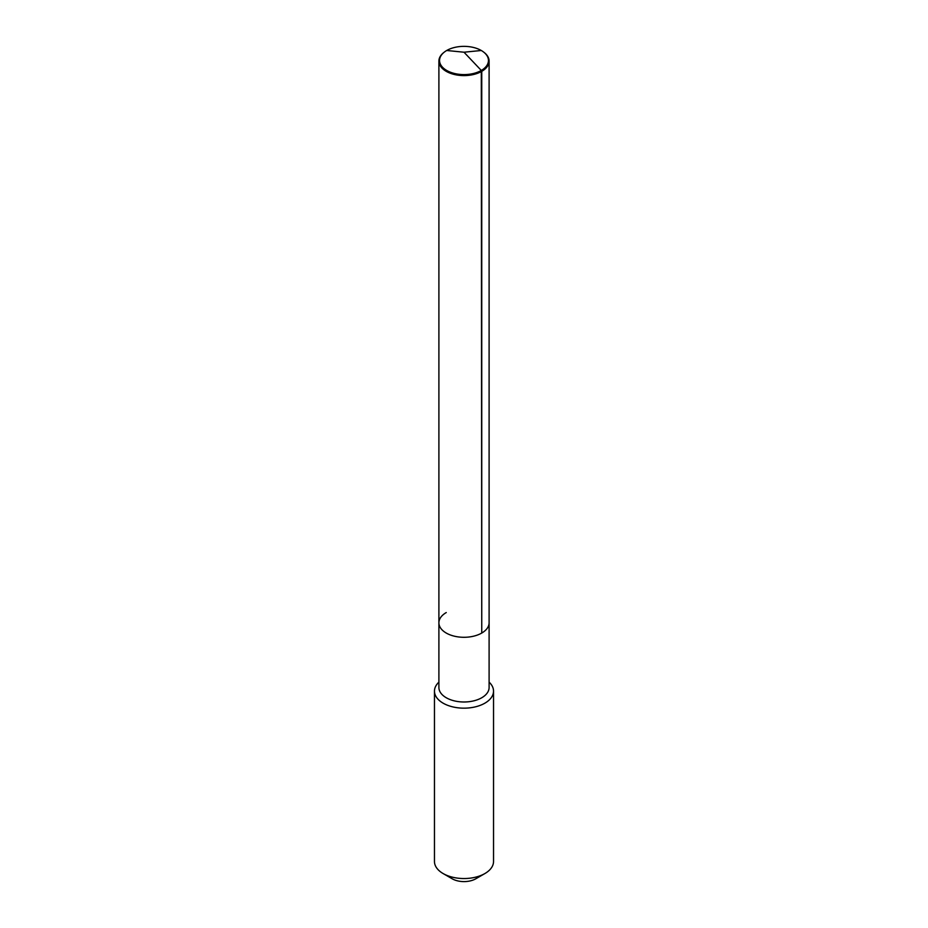 <?xml version="1.0" encoding="UTF-8"?>
<svg xmlns="http://www.w3.org/2000/svg" width="928" height="928" viewBox="0 0 928 928"><rect width="100%" height="100%" fill="white"/><g stroke="black" fill="none" stroke-linecap="round" stroke-linejoin="round"><path stroke-width="1.39" d="M483.94 52.304A25.102 14.488 180 0 1 484.207 52.513A25.102 14.488 180 0 1 489.102 61.109A25.102 14.488 180 0 1 481.748 71.352L481.748 633.047A25.102 14.488 180 0 1 454.395 636.19A25.102 14.488 180 0 1 438.898 622.804A25.102 14.488 180 0 1 446.252 612.561M438.898 622.804L438.898 61.109A25.102 14.488 180 0 0 454.395 74.495A25.102 14.488 180 0 0 481.748 71.352L481.296 70.458A24.453 14.117 180 0 1 448.05 71.178A24.453 14.117 180 0 1 444.315 52.107A24.453 14.117 180 0 1 446.704 50.495A24.453 14.117 180 0 1 483.685 52.107A24.453 14.117 180 0 1 481.296 70.458L481.748 633.047A25.102 14.488 180 0 1 454.395 636.19A25.102 14.488 180 0 1 438.898 622.804L438.898 687.497A25.102 14.488 180 0 0 454.395 700.884A25.102 14.488 180 0 0 481.748 697.752A25.102 14.488 0 0 0 489.102 687.497L489.102 622.804A25.102 14.488 0 0 1 481.748 633.047A25.102 14.488 0 0 0 489.102 622.804L489.102 61.109M493.534 691.116L493.534 861.497A29.534 17.052 0 0 1 484.88 873.55L475.832 878.77L484.88 873.55A29.534 17.052 180 0 1 443.12 873.55A29.534 17.052 180 0 1 434.466 861.497L434.466 691.116A29.534 17.052 180 0 0 452.702 706.869A29.534 17.052 180 0 0 484.88 703.169A29.534 17.052 0 0 0 493.534 691.116A29.534 17.052 0 0 0 489.102 682.138M434.466 691.116A29.534 17.052 180 0 1 438.898 682.138M475.832 878.77A16.727 9.663 180 0 1 452.168 878.77L443.12 873.55M438.898 61.109A25.102 14.488 180 0 1 443.793 52.513A25.102 14.488 180 0 1 444.06 52.304M481.296 50.495L464 52.212L481.296 70.458L464 52.212L446.704 50.495"/></g></svg>
